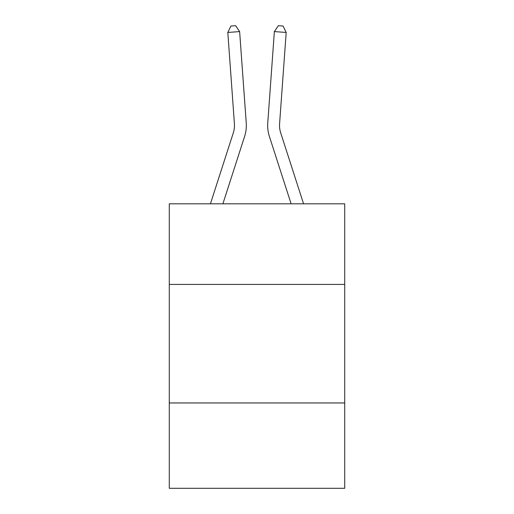 <?xml version="1.0" encoding="UTF-8"?>
<svg xmlns="http://www.w3.org/2000/svg" width="514" height="514" viewBox="0 0 514 514"><rect width="100%" height="100%" fill="white"/><g stroke="black" fill="none" stroke-linecap="round" stroke-linejoin="round"><path stroke-width="0.77" d="M344.714 284.422L344.714 203.814L169.286 203.814L169.286 284.422L344.714 284.422L344.714 488.3L169.286 488.3L169.286 284.422M344.714 402.957L169.286 402.957M210.432 203.814L233.337 132.76A23.708 23.708 0 0 0 234.416 123.778L227.811 32.446L239.633 31.592L246.238 122.923A35.562 35.562 0 0 1 244.619 136.396L222.883 203.814M303.568 203.814L280.663 132.76A23.708 23.708 0 0 1 279.584 123.778L286.189 32.446L274.367 31.592L267.762 122.923A35.562 35.562 0 0 0 269.381 136.396L291.117 203.814M274.367 31.592L267.762 122.923L274.367 31.592L267.762 122.923L274.367 31.592L267.762 122.923L274.367 31.592L267.762 122.923L274.367 31.592L267.762 122.923L274.367 31.592L267.762 122.923L274.367 31.592L267.762 122.923L274.367 31.592L267.762 122.923L274.367 31.592L267.762 122.923L274.367 31.592L267.762 122.923L274.367 31.592L267.762 122.923L274.367 31.592L267.762 122.923L274.367 31.592L267.762 122.923L274.367 31.592L267.762 122.923L274.367 31.592L278.357 25.7L283.086 26.041L286.189 32.446M280.663 132.76A23.708 23.708 0 0 1 279.584 123.778A23.708 23.708 0 0 0 280.663 132.76A23.708 23.708 0 0 1 279.584 123.778A23.708 23.708 0 0 0 280.663 132.76A23.708 23.708 0 0 1 279.584 123.778A23.708 23.708 0 0 0 280.663 132.76A23.708 23.708 0 0 1 279.584 123.778A23.708 23.708 0 0 0 280.663 132.76A23.708 23.708 0 0 1 279.584 123.778A23.708 23.708 0 0 0 280.663 132.76A23.708 23.708 0 0 1 279.584 123.778A23.708 23.708 0 0 0 280.663 132.76A23.708 23.708 0 0 1 279.584 123.778A23.708 23.708 0 0 0 280.663 132.76A23.708 23.708 0 0 1 279.584 123.778A23.708 23.708 0 0 0 280.663 132.76A23.708 23.708 0 0 1 279.584 123.778A23.708 23.708 0 0 0 280.663 132.76A23.708 23.708 0 0 1 279.584 123.778A23.708 23.708 0 0 0 280.663 132.76A23.708 23.708 0 0 1 279.584 123.778A23.708 23.708 0 0 0 280.663 132.76A23.708 23.708 0 0 1 279.584 123.778A23.708 23.708 0 0 0 280.663 132.76A23.708 23.708 0 0 1 279.584 123.778A23.708 23.708 0 0 0 280.663 132.76A23.708 23.708 0 0 1 279.584 123.778M233.337 132.76A23.708 23.708 0 0 0 234.416 123.778A23.708 23.708 0 0 1 233.337 132.76A23.708 23.708 0 0 0 234.416 123.778A23.708 23.708 0 0 1 233.337 132.76A23.708 23.708 0 0 0 234.416 123.778A23.708 23.708 0 0 1 233.337 132.76A23.708 23.708 0 0 0 234.416 123.778A23.708 23.708 0 0 1 233.337 132.76M227.811 32.446L230.914 26.041L235.643 25.7L239.633 31.592"/></g></svg>
